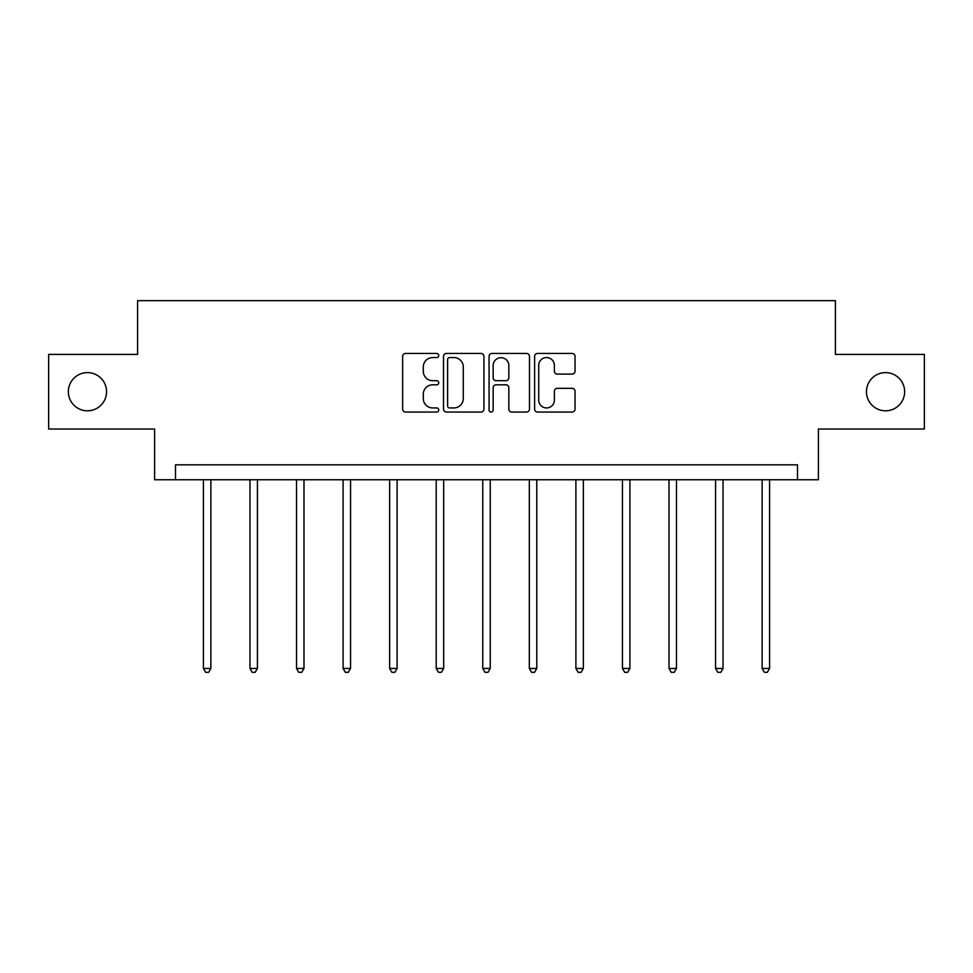 <?xml version="1.0" encoding="UTF-8"?>
<svg xmlns="http://www.w3.org/2000/svg" width="973" height="973" viewBox="0 0 973 973"><rect width="100%" height="100%" fill="white"/><g stroke="black" fill="none" stroke-linecap="round" stroke-linejoin="round"><path stroke-width="1.46" d="M438.75 355.51A2.055 2.055 0 0 0 436.695 353.454L405.571 353.454A2.931 2.931 0 0 0 402.64 356.386L402.64 409.122A2.931 2.931 0 0 0 405.571 412.053L436.695 412.053A2.055 2.055 0 0 0 438.75 409.998A2.055 2.055 0 0 0 436.695 407.942L432.669 407.942A9.377 9.377 0 0 1 423.291 398.577L423.291 394.174A9.377 9.377 0 0 1 432.669 384.809L436.695 384.809A2.055 2.055 0 0 0 438.75 382.754A2.055 2.055 0 0 0 436.695 380.698L432.669 380.698A9.377 9.377 0 0 1 423.291 371.333L423.291 366.93A9.377 9.377 0 0 1 432.669 357.553L436.695 357.553A2.055 2.055 0 0 0 438.75 355.51M866.444 391.705A19.107 19.107 0 0 0 885.552 410.813A19.107 19.107 0 0 0 904.647 391.705A19.107 19.107 0 0 0 885.552 372.61A19.107 19.107 0 0 0 866.444 391.705M68.353 391.705A19.107 19.107 0 0 0 87.448 410.813A19.107 19.107 0 0 0 106.556 391.705A19.107 19.107 0 0 0 87.448 372.61A19.107 19.107 0 0 0 68.353 391.705M572.124 374.106A2.931 2.931 0 0 0 575.043 371.175L575.043 356.386A2.931 2.931 0 0 0 572.124 353.454L537.546 353.454A2.931 2.931 0 0 0 534.615 356.386L534.615 409.122A2.931 2.931 0 0 0 537.546 412.053L572.124 412.053A2.931 2.931 0 0 0 575.043 409.122L575.043 391.243A2.931 2.931 0 0 0 572.124 388.324L557.322 388.324A2.931 2.931 0 0 0 554.391 391.243L554.391 400.11A7.833 7.833 0 0 1 546.558 407.942A7.833 7.833 0 0 1 538.726 400.11L538.726 365.398A7.833 7.833 0 0 1 546.558 357.553A7.833 7.833 0 0 1 554.391 365.398L554.391 371.175A2.931 2.931 0 0 0 557.322 374.106L572.124 374.106M797.507 479.75L818.39 479.75L818.39 429.02L924.35 429.02L924.35 354.403L835.406 354.403L835.406 300.669L137.594 300.669L137.594 354.403L48.65 354.403L48.65 429.02L154.61 429.02L154.61 479.75L797.507 479.75L797.507 464.826L175.493 464.826L175.493 479.75M483.934 356.386A2.931 2.931 0 0 0 481.003 353.454L446.437 353.454A2.931 2.931 0 0 0 443.506 356.386L443.506 409.122A2.931 2.931 0 0 0 446.437 412.053L481.003 412.053A2.931 2.931 0 0 0 483.934 409.122L483.934 356.386M491.997 353.454L526.563 353.454A2.931 2.931 0 0 1 529.494 356.386L529.494 409.122A2.931 2.931 0 0 1 526.563 412.053L511.774 412.053A2.931 2.931 0 0 1 508.843 409.122L508.843 387.728A2.931 2.931 0 0 0 505.911 384.809L496.096 384.809A2.931 2.931 0 0 0 493.165 387.728L493.165 409.998A2.055 2.055 0 0 1 491.11 412.053A2.055 2.055 0 0 1 489.066 409.998L489.066 356.386A2.931 2.931 0 0 1 491.997 353.454M449.66 357.553A2.055 2.055 0 0 0 447.604 359.609L447.604 405.899A2.055 2.055 0 0 0 449.66 407.942L453.904 407.942A9.377 9.377 0 0 0 463.282 398.577L463.282 366.93A9.377 9.377 0 0 0 453.904 357.553L449.66 357.553M508.843 365.544A7.833 7.833 0 0 0 500.998 357.699A7.833 7.833 0 0 0 493.165 365.544L493.165 377.767A2.931 2.931 0 0 0 496.096 380.698L505.911 380.698A2.931 2.931 0 0 0 508.843 377.767L508.843 365.544M203.406 479.75L203.406 668.451L210.861 668.451L210.861 479.75M210.861 668.451L208.623 672.331L205.644 672.331L203.406 668.451M249.964 479.75L249.964 668.451L257.431 668.451L257.431 479.75M257.431 668.451L255.194 672.331L252.202 672.331L249.964 668.451M296.522 479.75L296.522 668.451L303.99 668.451L303.99 479.75M303.99 668.451L301.752 672.331L298.76 672.331L296.522 668.451M343.092 479.75L343.092 668.451L350.548 668.451L350.548 479.75M350.548 668.451L348.31 672.331L345.33 672.331L343.092 668.451M389.65 479.75L389.65 668.451L397.106 668.451L397.106 479.75M397.106 668.451L394.868 672.331L391.888 672.331L389.65 668.451M436.208 479.75L436.208 668.451L443.676 668.451L443.676 479.75M443.676 668.451L441.426 672.331L438.446 672.331L436.208 668.451M482.766 479.75L482.766 668.451L490.234 668.451L490.234 479.75M490.234 668.451L487.996 672.331L485.004 672.331L482.766 668.451M529.324 479.75L529.324 668.451L536.792 668.451L536.792 479.75M536.792 668.451L534.554 672.331L531.574 672.331L529.324 668.451M575.894 479.75L575.894 668.451L583.35 668.451L583.35 479.75M583.35 668.451L581.112 672.331L578.132 672.331L575.894 668.451M622.452 479.75L622.452 668.451L629.908 668.451L629.908 479.75M629.908 668.451L627.67 672.331L624.69 672.331L622.452 668.451M669.01 479.75L669.01 668.451L676.478 668.451L676.478 479.75M676.478 668.451L674.24 672.331L671.248 672.331L669.01 668.451M715.569 479.75L715.569 668.451L723.036 668.451L723.036 479.75M723.036 668.451L720.798 672.331L717.806 672.331L715.569 668.451M762.139 479.75L762.139 668.451L769.594 668.451L769.594 479.75M769.594 668.451L767.356 672.331L764.377 672.331L762.139 668.451"/></g></svg>
